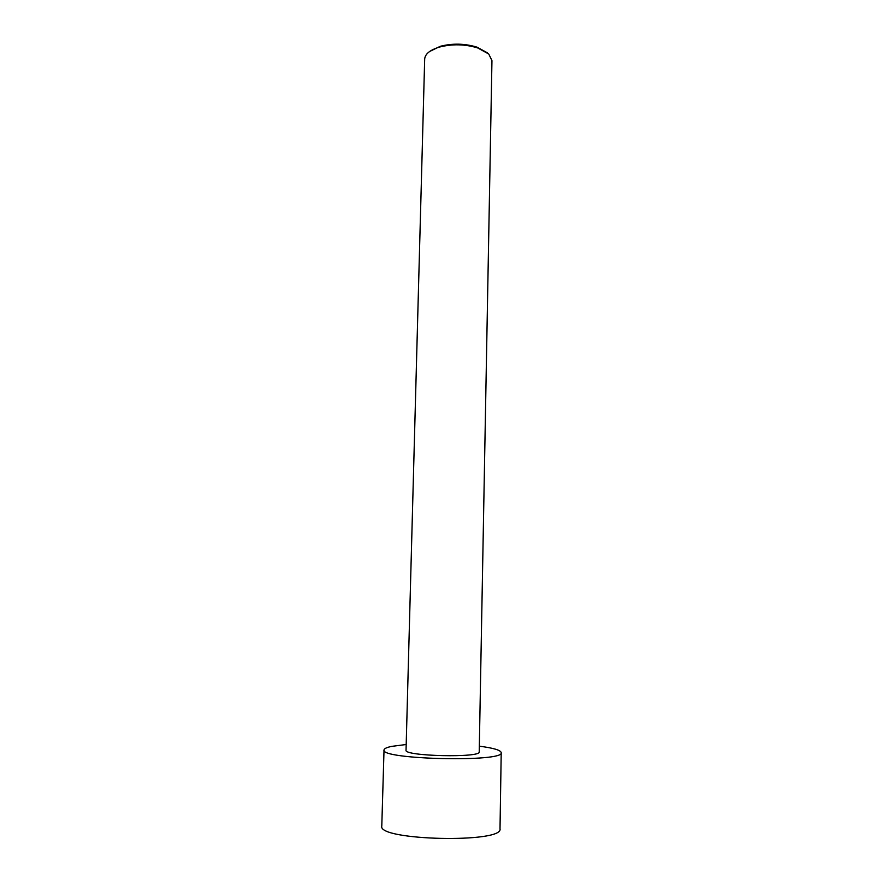 <?xml version="1.0" encoding="UTF-8"?>
<svg xmlns="http://www.w3.org/2000/svg" width="883" height="883" viewBox="0 0 883 883"><rect width="100%" height="100%" fill="white"/><g stroke="black" fill="none" stroke-linecap="round" stroke-linejoin="round"><path stroke-width="1.32" d="M479.326 746.179C493.387 748 500.683 750.153 501.213 752.614L500.01 828.751C503.917 843.453 377.218 840.583 381.787 826.058L384.028 749.954C384.16 748.596 386.765 747.393 391.842 746.356L406.191 744.512M501.213 752.614C505.153 762.426 379.657 759.579 384.028 749.954M424.679 59.084C425.087 53.951 430.032 49.945 439.513 47.053C452.317 43.83 465.032 44.117 477.67 47.914L488.729 53.995L491.952 60.607L479.226 751.886C481.378 758.022 403.608 756.256 406.037 750.23L424.679 59.084M429.624 51.49L440.319 46.291C452.593 43.201 464.789 43.477 476.908 47.119L487.35 52.803M440.319 46.291L439.513 47.053M476.908 47.119L477.67 47.914"/></g></svg>
